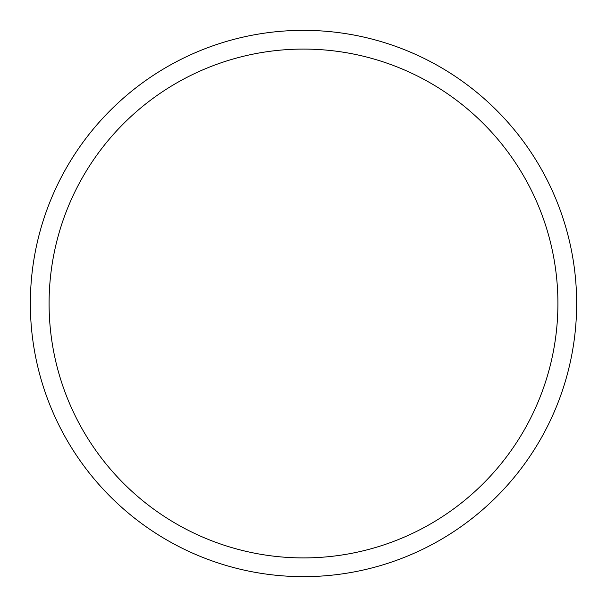 <?xml version="1.0" encoding="UTF-8"?>
<svg xmlns="http://www.w3.org/2000/svg" width="607" height="607" viewBox="0 0 607 607"><rect width="100%" height="100%" fill="white"/><g stroke="black" fill="none" stroke-linecap="round" stroke-linejoin="round"><path stroke-width="0.91" d="M576.65 303.5A273.15 273.15 0 0 0 303.5 30.35A273.15 273.15 0 0 0 30.35 303.5A273.15 273.15 0 0 0 303.5 576.65A273.15 273.15 0 0 0 576.65 303.5M557.916 303.5A254.416 254.416 0 0 0 303.5 49.084A254.416 254.416 0 0 0 49.084 303.5A254.416 254.416 0 0 0 303.5 557.916A254.416 254.416 0 0 0 557.916 303.5"/></g></svg>
